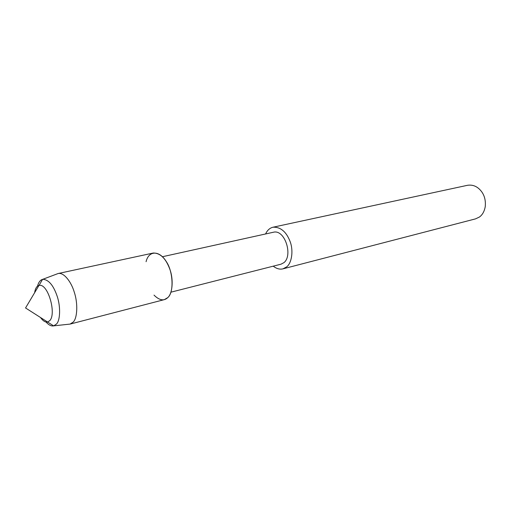 <?xml version="1.0" encoding="UTF-8"?>
<svg xmlns="http://www.w3.org/2000/svg" width="511" height="511" viewBox="0 0 511 511"><rect width="100%" height="100%" fill="white"/><g stroke="black" fill="none" stroke-linecap="round" stroke-linejoin="round"><path stroke-width="0.77" d="M46.041 322.039C48.73 325.047 51.26 326.325 53.617 325.865L47.612 322.039C45.338 322.441 42.962 320.927 40.49 317.491C42.962 320.927 45.338 322.441 47.612 322.039L49.906 320.512C56.606 313.23 47.779 282.845 39.028 285.451L38.932 285.477C36.728 286.064 35.291 288.485 34.614 292.733C35.291 288.485 36.728 286.064 38.932 285.477L25.55 307.961L47.612 322.039L49.906 320.512C56.606 313.23 47.779 282.845 39.028 285.451L42.573 279.357C40.216 280.034 38.529 282.315 37.527 286.186M154.009 295.109C159.362 300.411 163.954 301.241 167.78 297.6C174.123 292.49 173.14 271.443 166.343 261.664C159.062 249.764 148.548 250.812 146.076 261.702M170.923 292.183L281.044 264.181L283.963 262.622C293.148 255.436 284.851 229.145 273.455 232.23L162.504 256.714M273.238 266.161C276.56 268.735 279.798 269.629 282.96 268.85L286.677 266.863C291.628 263.235 293.678 250.965 290.152 241.639C286.345 231.758 280.648 226.941 273.072 227.203C269.808 227.97 267.317 230.225 265.592 233.968M282.96 268.85L475.505 218.88L479.363 217.06C482.327 214.997 484.281 211.599 485.214 206.859C485.846 200.868 484.645 195.802 481.611 191.657C477.766 186.592 473.071 184.465 467.527 185.289L273.072 227.203M53.617 325.865L70.109 324.083L73.265 322.032C77.302 318.136 78.119 303.611 74.267 292.132C71.176 281.599 63.696 272.139 58.171 273.519L56.785 274.03M53.776 325.826L56.574 323.955C60.157 320.378 60.764 307.009 57.245 296.457C53.444 285.259 48.609 279.543 42.732 279.319L42.573 279.357M70.173 324.07L164.35 299.625L167.78 297.6C172.309 293.799 173.746 280.252 170.022 269.738C165.998 258.592 160.422 253.015 153.281 253.022L58.171 273.519M58.107 273.532L42.732 279.319"/></g></svg>
